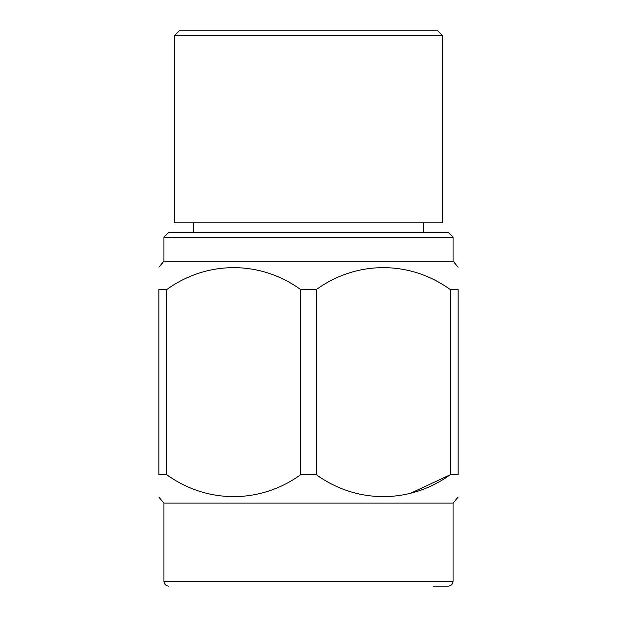 <?xml version="1.0" encoding="UTF-8"?>
<svg xmlns="http://www.w3.org/2000/svg" width="617" height="617" viewBox="0 0 617 617"><rect width="100%" height="100%" fill="white"/><g stroke="black" fill="none" stroke-linecap="round" stroke-linejoin="round"><path stroke-width="0.93" d="M453.071 581.361L453.071 503.11L163.929 503.11L163.929 581.361L453.071 581.361C452.762 584.253 451.166 585.849 448.281 586.15L432.964 586.15M300.61 474.751L300.61 289.52C260.436 260.467 207.32 260.258 166.791 289.52L158.901 289.52C158.901 260.366 158.901 260.366 158.901 289.52C158.901 260.366 158.901 260.366 158.901 289.52L158.901 474.751C158.901 503.896 158.901 503.896 158.901 474.751C158.901 503.896 158.901 503.896 158.901 474.751L166.791 474.751C207.32 504.004 260.436 503.796 300.61 474.751L316.39 474.751C356.919 504.004 410.027 503.796 450.209 474.751L458.099 474.751C458.099 503.896 458.099 503.896 458.099 474.751C458.099 503.896 458.099 503.896 458.099 474.751L458.099 289.52C458.099 260.366 458.099 260.366 458.099 289.52C458.099 260.366 458.099 260.366 458.099 289.52L450.209 289.52C410.027 260.467 356.919 260.258 316.39 289.52L316.39 474.751M163.929 503.11L158.901 497.125M410.891 493.122L450.209 474.751L450.209 289.52M166.791 289.52L166.791 474.751M163.929 237.221L168.719 232.432L448.281 232.432L453.071 237.221L163.929 237.221L163.929 261.153L453.071 261.153L458.099 267.146M300.61 289.52L316.39 289.52M174.464 222.86L442.536 222.86L442.536 35.639L174.464 35.639L174.464 222.86M193.607 222.86L193.607 232.432M174.464 35.639L179.246 30.85L437.754 30.85L442.536 35.639M163.929 581.361C164.238 584.253 165.826 585.849 168.719 586.15M453.071 503.11L458.099 497.125M163.929 261.153L158.901 267.146M453.071 237.221L453.071 261.153M423.393 222.86L423.393 232.432"/></g></svg>
